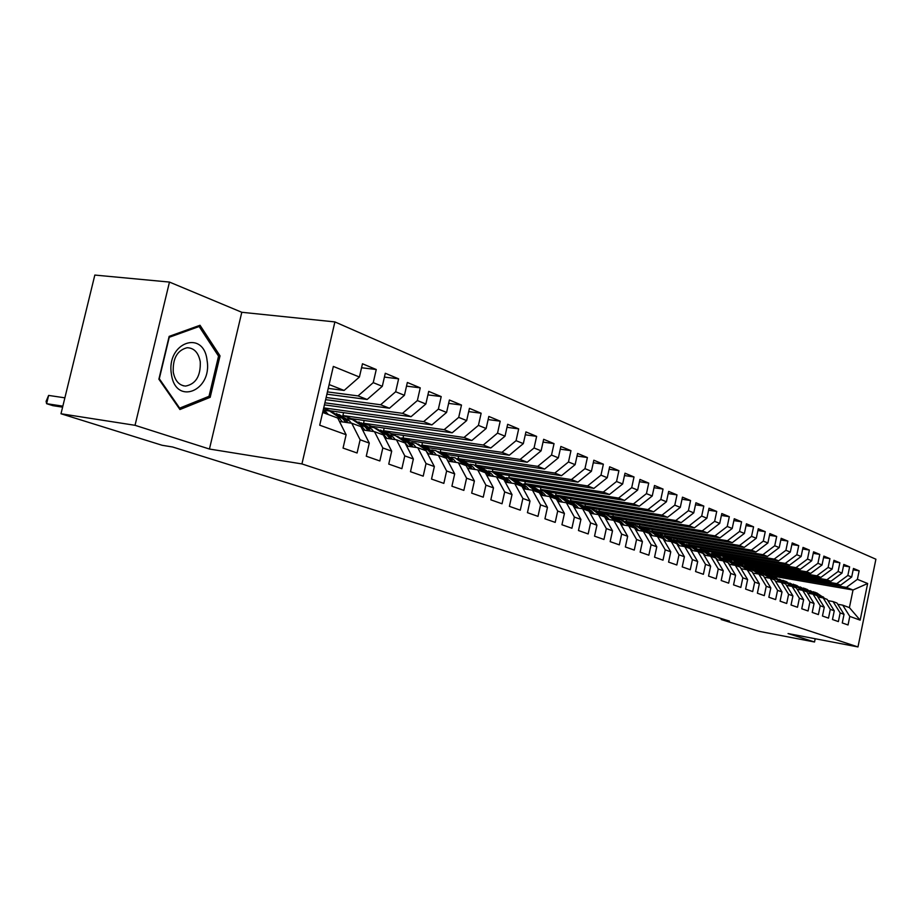 <?xml version="1.0" encoding="UTF-8"?>
<svg xmlns="http://www.w3.org/2000/svg" width="922" height="922" viewBox="0 0 922 922"><rect width="100%" height="100%" fill="white"/><g stroke="black" fill="none" stroke-linecap="round" stroke-linejoin="round"><path stroke-width="1.38" d="M169.464 282.074L135.038 425.307L209.444 449.037L241.795 312.281L169.464 282.074L94.828 275.067L60.99 413.759L162.122 445.28L172.598 446.986L729.44 621.094L721.142 619.515L759.025 631.316L814.529 642L815.198 638.75M241.795 312.281L334.893 321.916L875.9 559.216L857.979 646.933L301.932 463.927L334.893 321.916M779.516 582.07L777.5 579.961L779.528 580.722L772.394 576.043L853.023 589.999L867.648 583.511L857.391 579.339L859.143 570.81L853.449 568.448L851.686 577.022L847.848 575.466L849.623 566.846L843.803 564.425L842.028 573.092L838.098 571.502L839.884 562.789L833.949 560.311L832.14 569.081L828.129 567.456L829.938 558.64L823.865 556.116L822.032 564.979L817.929 563.307L819.773 554.399L813.561 551.817L811.694 560.772L807.499 559.066L809.366 550.065L803.016 547.414L801.126 556.485L796.827 554.733L798.729 545.628L792.217 542.92L790.304 552.082L785.913 550.296L787.826 541.087L781.176 538.31L779.228 547.587L774.734 545.755L776.681 536.443L769.858 533.596L767.899 542.977L763.289 541.11L765.26 531.683L758.276 528.767L756.282 538.264L751.557 536.35L753.574 526.808L746.417 523.823L744.388 533.435L739.548 531.464L741.588 521.806L734.258 518.752L732.206 528.479L727.239 526.462L729.314 516.689L721.799 513.554L719.713 523.408L714.619 521.333L716.728 511.445L709.018 508.229L706.897 518.199L701.688 516.078L703.82 506.063L695.914 502.767L693.759 512.863L688.411 510.684L690.578 500.542L682.464 497.165L680.286 507.388L674.789 505.152L676.99 494.884L668.669 491.414L666.445 501.764L660.809 499.47L663.045 489.063L654.505 485.502L652.246 495.99L646.449 493.639L648.731 483.093L639.949 479.44L637.655 490.066L631.708 487.646L634.013 476.962L625.001 473.205L622.661 483.981L616.553 481.491L618.904 470.669L609.638 466.797L607.264 477.711L600.971 475.164L603.368 464.192L593.837 460.216L591.417 471.28L584.963 468.653L587.395 457.531L577.587 453.44L575.121 464.665L568.482 461.957L570.96 450.674L560.864 446.467L558.363 457.854L551.517 455.065L554.041 443.632L543.657 439.298L541.099 450.835L534.057 447.977L536.627 436.371L525.932 431.911L523.327 443.62L516.066 440.67L518.683 428.891L507.665 424.293L505.014 436.175L497.534 433.133L500.197 421.181L488.833 416.444L486.136 428.511L478.426 425.376L481.146 413.24L469.425 408.354L466.67 420.593L458.707 417.366L461.484 405.046L449.394 399.998L446.582 412.434L438.365 409.103L441.2 396.587L428.707 391.377L425.849 404.009L417.366 400.563L420.248 387.851L407.351 382.48L404.424 395.308L395.665 391.746L398.615 378.838L385.292 373.272L382.296 386.318L373.237 382.642L376.257 369.515L362.473 363.764L359.419 377.017L344.113 390.444L329.131 384.566M867.648 583.511L860.157 620.149L849.796 616.403L842.743 605.155L837.741 604.267M359.419 377.017L333.338 366.426L319.715 425.203L346.119 434.735L343.053 448.08L357.079 452.99L360.122 439.771L369.284 443.09L366.276 456.217L379.852 460.965L382.826 447.965L391.689 451.169L388.75 464.089L401.877 468.687L404.781 455.883L413.367 458.983L410.486 471.695L423.198 476.155L426.045 463.559L434.354 466.555L431.531 479.071L443.839 483.382L446.628 470.981L454.684 473.885L451.918 486.217L463.847 490.389L466.578 478.184L474.392 480.996L471.672 493.132L483.232 497.177L485.917 485.156L493.489 487.888L490.827 499.839L502.041 503.769L504.68 491.922L512.021 494.572L509.405 506.351L520.285 510.166L522.878 498.479L530 501.061L527.442 512.667L537.999 516.366L540.546 504.853L547.461 507.354L544.948 518.798L555.205 522.394L557.695 511.042L564.425 513.473L561.947 524.756L571.917 528.248L574.371 517.058L580.906 519.42L578.474 530.542L588.167 533.942L590.576 522.901L596.926 525.194L594.54 536.166L603.956 539.474L606.33 528.583L612.508 530.818L610.157 541.64L619.33 544.856L621.647 534.115L627.663 536.281L625.358 546.965L634.278 550.088L636.56 539.497L642.415 541.606L640.145 552.151L648.834 555.194L651.082 544.729L656.787 546.792L654.551 557.188L663.01 560.161L665.223 549.835L670.767 551.829L668.577 562.109L676.817 564.99L678.995 554.802L684.401 556.75L682.234 566.892L690.267 569.704L692.41 559.642L697.689 561.544L695.557 571.559L703.382 574.302L705.491 564.356L710.632 566.212L708.545 576.1L716.175 578.774L718.25 568.955L723.263 570.764L721.2 580.537L728.645 583.153L730.697 573.449L735.583 575.213L733.555 584.871L740.827 587.418L742.832 577.829L747.615 579.546L745.61 589.089L752.698 591.578L754.692 582.105L759.348 583.787L757.377 593.215L764.303 595.635L766.251 586.277L770.804 587.913L768.856 597.237L775.621 599.6L777.557 590.345L782.006 591.959L780.081 601.167L786.685 603.484L788.587 594.333L792.932 595.9L791.041 605.005L797.495 607.264L799.374 598.217L803.615 599.749L801.76 608.762L808.064 610.963L809.919 602.02L814.068 603.518L812.224 612.427L818.39 614.582L820.223 605.742L824.28 607.206L822.459 616.011L828.498 618.12L830.296 609.373L834.26 610.802L832.474 619.515L838.375 621.589L840.149 612.934L844.033 614.329L842.27 622.949L848.044 624.966L849.796 616.403M327.437 391.896L358.036 395.907L367.163 399.48L326.907 394.167M373.237 382.642L358.036 395.907M382.296 386.318L367.163 399.48M322.665 412.457L337.74 418.046L346.119 434.735M326.134 397.497L380.625 404.758L389.453 408.227L325.639 399.652M395.665 391.746L380.625 404.758M404.424 395.308L389.453 408.227M360.122 439.771L351.743 423.233L339.469 421.492M351.743 423.233L360.928 426.632L369.284 443.09M324.901 402.822L402.488 413.333L411.039 416.686L324.429 404.873M417.366 400.563L402.488 413.333M425.849 404.009L411.039 416.686M382.826 447.965L374.47 431.646L362.611 429.94M374.47 431.646L383.345 434.942L391.689 451.169M323.726 407.881L423.647 421.631L431.934 424.881L330.226 410.809L323.622 408.342M438.365 409.103L423.647 421.631M446.582 412.434L431.934 424.881M404.781 455.883L396.46 439.794L384.981 438.123M396.46 439.794L405.058 442.986L413.367 458.983M342.903 415.545L444.15 429.675L452.172 432.821L351.224 418.657L342.903 415.545L343.572 412.653M458.707 417.366L444.15 429.675M466.67 420.593L452.172 432.821M426.045 463.559L417.747 447.689L406.648 446.041M417.747 447.689L426.068 450.766L434.354 466.555M363.533 423.256L464.02 437.466L471.799 440.509L371.612 426.275L363.533 423.256L364.167 420.467M478.426 425.376L464.02 437.466M486.136 428.511L471.799 440.509M446.628 470.981L438.365 455.318L427.612 453.716M438.365 455.318L446.421 458.315L454.684 473.885M383.564 430.735L483.278 445.015L490.827 447.977L391.401 433.663L383.564 430.735L384.174 428.062M497.534 433.133L483.278 445.015M505.014 436.175L490.827 447.977M466.578 478.184L458.338 462.729L447.931 461.15M458.338 462.729L466.163 465.622L474.392 480.996M403.006 438.008L501.971 452.345L509.29 455.214L410.624 440.854L403.006 438.008L403.594 435.426M516.066 440.67L501.971 452.345M523.327 443.62L509.29 455.214M485.917 485.156L477.711 469.909L467.627 468.364M477.711 469.909L485.295 472.709L493.489 487.888M421.896 445.061L520.1 459.456L527.211 462.233L429.306 447.827L421.896 445.061L422.46 442.572M534.057 447.977L520.1 459.456M541.099 450.835L527.211 462.233M504.68 491.922L496.497 476.87L486.724 475.36M496.497 476.87L503.861 479.59L512.021 494.572M440.267 451.93L537.71 466.359L544.614 469.068L447.458 454.615L440.267 451.93L440.808 449.521M551.517 455.065L537.71 466.359M558.363 457.854L544.614 469.068M522.878 498.479L514.741 483.624L505.256 482.148M514.741 483.624L521.887 486.274L530 501.061M458.119 458.603L554.813 473.067L561.51 475.694L465.126 461.219L458.119 458.603L458.637 456.275M568.482 461.957L554.813 473.067M575.121 464.665L561.51 475.694M540.546 504.853L532.443 490.181L523.235 488.741M532.443 490.181L539.382 492.751L547.461 507.354M475.487 465.091L571.433 479.578L577.944 482.137L482.298 467.638L475.487 465.091L475.983 462.844M584.963 468.653L571.433 479.578M591.417 471.28L577.944 482.137M557.695 511.042L549.639 496.555L540.695 495.137M549.639 496.555L556.381 499.056L564.425 513.473M492.383 471.407L587.579 485.917L593.918 488.395L499.021 473.885L492.383 471.407L492.867 469.24M600.971 475.164L587.579 485.917M607.264 477.711L593.918 488.395M574.371 517.058L566.35 502.744L557.672 501.361M566.35 502.744L572.896 505.175L580.906 519.42M508.84 477.55L603.299 492.071L609.465 494.492L515.294 479.97L508.84 477.55L509.301 475.452M616.553 481.491L603.299 492.071M622.661 483.981L609.465 494.492M590.576 522.901L582.589 508.76L574.152 507.411M582.589 508.76L588.962 511.122L596.926 525.194M524.86 483.543L618.581 498.064L624.586 500.416L531.153 485.894L524.86 483.543L525.31 481.515M631.708 487.646L618.581 498.064M637.655 490.066L624.586 500.416M606.33 528.583L598.39 514.614L590.184 513.289M598.39 514.614L604.59 516.919L612.508 530.818M540.465 489.375L633.46 503.908L639.303 506.19L546.596 491.657L540.465 489.375L540.891 487.404M646.449 493.639L633.46 503.908M652.246 495.99L639.303 506.19M621.647 534.115L613.752 520.308L605.777 519.005M613.752 520.308L619.791 522.543L627.663 536.281M555.666 495.056L647.947 509.578L653.629 511.814L561.648 497.281L555.666 495.056L556.093 493.155M660.809 499.47L647.947 509.578M666.445 501.764L653.629 511.814M636.56 539.497L628.712 525.851L620.955 524.583M628.712 525.851L634.59 528.029L642.415 541.606M570.488 500.588L662.054 515.11L667.586 517.288L576.319 502.767L570.488 500.588L570.902 498.744M674.789 505.152L662.054 515.11M680.286 507.388L667.586 517.288M651.082 544.729L643.279 531.245L635.719 530M643.279 531.245L648.996 533.365L656.787 546.792M584.951 505.994L675.791 520.504L681.197 522.624L590.622 508.114L584.951 505.994L585.332 504.207M688.411 510.684L675.791 520.504M693.759 512.863L681.197 522.624M665.223 549.835L657.455 536.5L650.102 535.279M657.455 536.5L663.022 538.563L670.767 551.829M599.046 511.261L689.183 525.759L694.45 527.822L604.59 513.335L599.046 511.261L599.427 509.52M701.688 516.078L689.183 525.759M706.897 518.199L694.45 527.822M678.995 554.802L671.274 541.617L664.117 540.43M671.274 541.617L676.702 543.634L684.401 556.75M612.796 516.401L702.253 530.876L707.381 532.893L618.213 518.429L612.796 516.401L613.165 514.718M714.619 521.333L702.253 530.876M719.713 523.408L707.381 532.893M692.41 559.642L684.735 546.608L677.762 545.444M684.735 546.608L690.025 548.567L697.689 561.544M626.222 521.414L714.988 535.866L719.99 537.837L631.501 523.396L626.222 521.414L626.58 519.778M727.239 526.462L714.988 535.866M732.206 528.479L719.99 537.837M705.491 564.356L697.862 551.471L691.062 550.33M697.862 551.471L703.025 553.384L710.632 566.212M639.326 526.312L727.412 540.741L732.287 542.655L644.49 528.248L639.326 526.312L639.672 524.722M739.548 531.464L727.412 540.741M744.388 533.435L732.287 542.655M718.25 568.955L710.666 556.22L704.039 555.09M710.666 556.22L715.703 558.087L723.263 570.764M652.131 531.095L739.536 545.49L744.296 547.368L657.167 532.985L652.131 531.095L652.465 529.551M751.557 536.35L739.536 545.49M756.282 538.264L744.296 547.368M730.697 573.449L723.159 560.841L716.694 559.746M723.159 560.841L728.069 562.662L735.583 575.213M664.635 535.774L751.361 550.134L756.017 551.967L669.556 537.607L664.635 535.774L664.958 534.264M763.289 541.11L751.361 550.134M767.899 542.977L756.017 551.967M742.832 577.829L735.341 565.359L729.037 564.276M735.341 565.359L740.136 567.134L747.615 579.546M676.852 540.338L762.92 554.664L767.473 556.45L681.658 542.136L676.852 540.338L677.163 538.874M774.734 545.755L762.92 554.664M779.228 547.587L767.473 556.45M754.692 582.105L747.235 569.773L741.081 568.713M747.235 569.773L751.914 571.502L759.348 583.787M688.792 544.798L774.203 559.089L778.652 560.83L693.494 546.562L688.792 544.798L689.091 543.381M785.913 550.296L774.203 559.089M790.304 552.082L778.652 560.83M766.251 586.277L758.852 574.072L752.848 573.035M758.852 574.072L763.428 575.766L770.804 587.913M700.466 549.166L785.233 563.411L789.566 565.117L705.053 550.883L700.466 549.166L700.755 547.772M796.827 554.733L785.233 563.411M801.126 556.485L789.566 565.117M777.557 590.345L770.193 578.278L764.326 577.253M761.422 572.239L770.227 578.29L774.664 579.926L782.006 591.959M711.876 553.431L796.009 567.641L800.25 569.3L716.371 555.102L711.876 553.431L712.164 552.071M807.499 559.066L796.009 567.641M811.694 560.772L800.25 569.3M788.587 594.333L781.28 582.381L775.54 581.379M781.28 582.381L785.636 583.995L792.932 595.9M723.032 557.603L806.543 571.767L810.68 573.392L727.435 559.239L723.032 557.603L723.321 556.277M817.929 563.307L806.543 571.767M822.032 564.979L810.68 573.392M799.374 598.217L792.113 586.392L786.512 585.412M792.113 586.392L796.366 587.971L803.615 599.749M733.958 561.682L816.834 575.812L820.891 577.403L738.257 563.284L733.958 561.682L734.235 560.392M828.129 567.456L816.834 575.812M832.14 569.081L820.891 577.403M809.919 602.02L802.693 590.311L797.219 589.354M802.693 590.311L806.865 591.855L814.068 603.518M744.642 565.67L826.907 579.754L830.872 581.309L748.86 567.249L744.642 565.67L744.907 564.425M838.098 571.502L826.907 579.754M842.028 573.092L830.872 581.309M820.223 605.742L813.043 594.148L807.695 593.203M813.043 594.148L817.111 595.658L824.28 607.206M755.106 569.577L836.761 583.614L840.634 585.136L759.232 571.121L755.106 569.577L755.36 568.367M847.848 575.466L836.761 583.614M851.686 577.022L840.634 585.136M830.296 609.373L823.162 597.905L817.929 596.972M823.162 597.905L827.149 599.381L834.26 610.802M772.394 576.043L765.352 573.415L846.396 587.395L853.023 589.999L849.404 607.621L842.743 605.155M857.391 579.339L846.396 587.395M840.149 612.934L833.062 601.57L827.944 600.66M833.062 601.57L836.957 603.011L844.033 614.329M135.038 425.307L60.99 413.759M857.979 646.933L788.056 633.552L814.529 642M209.444 449.037L301.932 463.927M721.338 618.57L721.142 619.515M328.244 388.381L344.113 390.444M765.594 572.216L765.352 573.415M860.157 620.149L849.404 607.621M210.193 397.313L220.024 355.846L200.016 325.27L169.152 336.369L158.884 379.196L179.928 409.529L210.193 397.313L207.485 396.933M859.143 570.81L853.173 569.819M849.623 566.846L843.515 565.831M839.884 562.789L833.649 561.763M829.938 558.64L823.565 557.591M819.773 554.399L813.239 553.338M809.366 550.065L802.682 548.982M798.729 545.628L791.883 544.522M787.826 541.087L780.83 539.958M776.681 536.443L769.501 535.29M765.26 531.683L757.919 530.519M753.574 526.808L746.036 525.621M741.588 521.806L733.866 520.596M729.314 516.689L721.396 515.456M716.728 511.445L708.603 510.189M703.82 506.063L695.488 504.783M690.578 500.542L682.026 499.24M676.99 494.884L668.208 493.558M663.045 489.063L654.021 487.715M648.731 483.093L639.453 481.722M634.013 476.962L624.482 475.568M618.904 470.669L609.108 469.24M603.368 464.192L593.284 462.74M587.395 457.531L577.011 456.056M570.96 450.674L560.276 449.175M554.041 443.632L543.035 442.099M536.627 436.371L525.286 434.804M518.683 428.891L506.996 427.301M500.197 421.181L488.141 419.568M481.146 413.24L468.687 411.604M461.484 405.046L448.622 403.375M441.2 396.587L427.912 394.893M420.248 387.851L406.521 386.134M398.615 378.838L384.416 377.086M376.257 369.515L361.551 367.751M218.214 355.627L220.024 355.846M824.96 598.562L816.627 592.858M820.776 597.479L818.609 595.243L810.138 590.633M823.127 597.894L815.152 592.281M813.573 591.717L822.217 597.733M815.14 594.932L806.715 589.158M810.795 593.756L808.663 591.544L800.1 586.899M813.25 594.229L805.229 588.582M803.604 587.994L812.27 594.01M805.09 591.209L796.585 585.366M800.596 589.942L798.51 587.775L789.831 583.073M803.166 590.495L795.075 584.79M793.404 584.179L802.105 590.218M171.411 374.125C175.468 406.014 212.452 391.02 207.081 360.502C203.785 328.947 166.006 342.488 171.411 374.125M173.255 372.096C174.973 380.821 179.087 385.488 185.61 386.076C195.856 384.048 200.742 375.957 200.27 361.804C198.495 352.642 194.116 347.94 187.143 347.721C177.301 350.245 172.668 358.37 173.255 372.096M199.14 326.503L218.549 356.134L209.017 396.31L179.675 408.135L159.299 378.746L169.245 337.279L199.14 326.503L197.17 326.284M178.88 408.02L179.675 408.135M794.833 587.406L786.236 581.505M790.177 586.058L788.114 583.914L779.344 579.166M792.851 586.669L784.703 580.918M782.974 580.295L791.721 586.323M784.334 583.511L775.656 577.552M777.5 579.961L768.614 575.178M782.317 582.762L774.1 576.953M779.528 580.722L781.095 582.347M773.604 579.535L764.822 573.507M768.614 578.002L766.631 575.927L757.642 571.087M771.541 578.774L763.255 572.908M762.632 575.466L753.758 569.381M757.446 573.83L755.521 571.801L746.417 566.915M760.512 574.683L752.156 568.77M750.266 568.079L759.175 574.187M751.395 571.306L742.429 565.151M753.067 573.069L752.513 572.481M746.036 569.566L744.146 567.572L734.926 562.627M749.229 570.511L740.804 564.529M738.856 563.815L747.857 570.003M739.905 567.053L730.835 560.818M741.542 568.782L740.401 567.583M734.338 565.186L725.291 558.744L723.171 558.259M737.681 566.235L729.187 560.184M727.181 559.458L736.286 565.705M729.74 564.402L726.582 561.049L718.964 556.381M722.364 560.714L713.317 554.283L711.127 553.776M725.868 561.844L717.293 555.747M715.218 554.986L724.427 561.314M717.662 559.908L714.515 556.565L706.805 551.852M710.101 556.127L701.054 549.696L698.795 549.189M713.755 557.361L705.111 551.206M702.979 550.422L712.28 556.819M705.284 555.309L702.161 551.967L694.358 547.195M697.539 551.425L688.492 545.006L686.152 544.487M701.354 552.762L692.641 546.539M690.428 545.732L699.844 552.209M692.595 550.584L689.506 547.265L681.6 542.436M684.666 546.596L675.63 540.211L673.21 539.67M688.642 548.06L679.848 541.767M677.578 540.937L687.097 547.484M679.595 545.743L676.529 542.447L668.519 537.549M671.516 541.71L662.434 535.279L659.933 534.737M675.619 543.231L666.744 536.881M664.405 536.016L674.028 542.643M666.26 540.788L663.218 537.503L655.116 532.547M658.054 536.719L648.915 530.231L646.334 529.666M662.261 538.287L653.318 531.867M650.886 530.968L660.636 537.687M652.592 535.694L649.584 532.432L641.366 527.419M644.248 531.614L635.039 525.056L632.365 524.48M648.569 533.204L639.534 526.716M637.033 525.794L646.898 532.593M650.54 535.348L649.468 534.195M638.554 530.473L635.581 527.234L627.26 522.152M630.083 526.358L620.806 519.731L618.04 519.155M634.509 528.006L625.404 521.449M622.811 520.492L632.803 527.372M636.457 530.127L634.67 528.168M624.159 525.102L621.221 521.898L612.784 516.746M615.539 520.976L606.203 514.28L603.334 513.692M622.004 524.756L618.455 520.861L610.906 516.032M608.22 515.041L618.328 522.002M609.373 519.593L606.48 516.412L597.929 511.191M600.602 515.444L591.209 508.679L588.236 508.08M607.16 519.236L603.633 515.363L596.015 510.465M593.249 509.44L603.472 516.504M594.183 513.934L591.336 510.788L582.669 505.498M585.274 509.762L575.801 502.928L572.735 502.317M591.912 513.566L588.409 509.705L580.722 504.76M577.864 503.7L588.213 510.846M589.792 512.586L590.46 513.335M578.578 508.126L575.777 505.014L566.995 499.643M569.508 503.919L559.977 497.027L556.796 496.393M576.238 507.745L572.781 503.896L565.013 498.894M562.051 497.799L570.868 503.182L572.539 505.037M573.3 505.878L574.763 507.503M562.547 502.144L559.792 499.067L550.883 493.627M553.315 497.915L543.715 490.953L540.419 490.32M560.138 501.752L556.704 497.926L548.867 492.867M545.801 491.726L554.744 497.2L558.617 501.51M546.055 495.99L543.358 492.959L534.322 487.45M536.662 491.749L526.992 484.707L523.581 484.062M543.588 495.598L540.188 491.783L532.271 486.678M529.101 485.491L538.171 491.034L542.009 495.345M529.101 489.663L526.462 486.678L517.288 481.088M519.524 485.398L509.797 478.288L506.247 477.631M526.554 489.259L523.189 485.468L515.202 480.304M511.917 479.083L521.114 484.695L524.929 489.006M511.641 483.14L509.071 480.224L499.77 474.542M501.891 478.864L492.094 471.684L488.418 471.015M509.025 482.736L505.705 478.967L497.638 473.747M494.227 472.479L503.573 478.184L507.354 482.471M493.673 476.432L491.172 473.574L481.733 467.811M483.739 472.133L473.885 464.872L470.059 464.204M490.977 476.017L487.703 472.283L479.555 466.993M476.029 465.679L485.514 471.465L489.259 475.752M475.176 469.517L472.732 466.716L463.155 460.873M465.045 465.207L455.122 457.865L451.146 457.197M472.387 469.091L469.171 465.391L460.942 460.043M457.289 458.683L466.912 464.561L470.623 468.825M456.102 462.395L453.751 459.663L444.024 453.728M448.518 461.242L447.124 459.64M445.775 458.073L444.035 456.056L435.783 450.651L431.657 449.971M453.232 461.957L450.074 458.303L441.765 452.886M437.973 451.469L447.746 457.439L451.411 461.68M436.452 455.042L434.181 452.391L424.293 446.363M428.626 453.866L426.229 451.089M425.918 450.708L424.166 448.668L415.857 443.217L411.569 442.525M433.49 454.592L430.39 450.985L421.988 445.51M418.058 444.035L427.981 450.097L431.611 454.316M416.179 447.458L414.001 444.9L403.963 438.768M408.1 446.26L403.663 441.062L395.319 435.541L390.847 434.85M413.125 447.009L410.094 443.447L401.612 437.904M397.532 436.371L407.616 442.525L411.189 446.721M395.273 439.621L393.175 437.155L382.976 430.931M386.929 438.411L382.526 433.202L374.113 427.624L369.468 426.932M392.115 439.16L389.153 435.657L380.579 430.055M376.337 428.453L386.595 434.711L390.11 438.872M373.687 431.542L371.693 429.179L361.332 422.852M365.054 430.297L360.686 425.088L352.227 419.452L347.387 418.772M370.425 431.07L367.532 427.624L358.877 421.953M354.474 420.294L364.893 426.644L368.351 430.77M351.386 423.175L349.507 420.928L338.962 414.497M342.465 421.919L338.132 416.709L329.627 411.016L324.579 410.336M348.02 422.702L345.208 419.337L336.461 413.586M331.885 411.857L342.477 418.323L345.877 422.403M328.37 414.566L323.38 409.356M64.874 397.831L48.624 395.423L46.607 403.686L62.846 406.153M48.624 395.423L46.1 401.347L46.607 403.686L52.9 405.668L62.604 407.144M323.922 412.929L322.861 411.638M821.652 596.373L823.496 597.064M818.609 595.243L820.476 595.935M811.775 592.696L813.665 593.399M808.663 591.544L810.576 592.258M801.679 588.951L803.615 589.665M798.51 587.775L800.457 588.49M791.364 585.113L793.346 585.85M788.114 583.914L790.108 584.652M780.819 581.194L782.836 581.943M770.031 577.184L772.094 577.956M766.631 575.927L768.718 576.699M758.99 573.092L761.111 573.876M755.521 571.801L757.654 572.585M747.696 568.897L749.863 569.692M744.146 567.572L746.324 568.378M736.136 564.598L738.361 565.417M732.506 563.25L734.742 564.08M724.312 560.196L726.582 561.049M720.589 558.813L722.871 559.666M712.187 555.701L714.515 556.565M708.373 554.283L710.724 555.148M699.775 551.091L702.161 551.967M695.868 549.639L698.265 550.526M687.063 546.354L689.506 547.265M683.052 544.867L685.519 545.789M674.028 541.514L676.529 542.447M669.914 539.992L672.438 540.926M660.659 536.546L663.218 537.503M656.441 534.979L659.034 535.947M646.944 531.452L649.584 532.432M642.622 529.85L645.285 530.83M632.884 526.232L635.581 527.234M628.447 524.583L631.167 525.598M618.455 520.861L621.221 521.898M613.902 519.178L616.691 520.215M603.633 515.363L606.48 516.412M598.954 513.623L601.824 514.683M588.409 509.705L591.336 510.788M583.614 507.918L586.553 509.013M572.781 503.896L575.777 505.014M567.837 502.064L570.868 503.182M556.704 497.926L559.792 499.067M551.633 496.036L554.744 497.2M540.188 491.783L543.358 492.959M534.967 489.847L538.171 491.034M523.189 485.468L526.462 486.678M517.83 483.474L521.114 484.695M505.705 478.967L509.071 480.224M500.185 476.916L503.573 478.184M487.703 472.283L491.172 473.574M482.022 470.174L485.514 471.465M469.171 465.391L472.732 466.716M463.317 463.224L466.912 464.561M450.074 458.303L453.751 459.663M444.035 456.056L447.746 457.439M430.39 450.985L434.181 452.391M424.166 448.668L427.981 450.097M410.094 443.447L414.001 444.9M403.663 441.062L407.616 442.525M389.153 435.657L393.175 437.155M382.526 433.202L386.595 434.711M367.532 427.624L371.693 429.179M360.686 425.088L364.893 426.644M345.208 419.337L349.507 420.928M338.132 416.709L342.477 418.323M322.988 411.074L326.584 412.411M183.19 385.753L185.61 386.076"/></g></svg>

